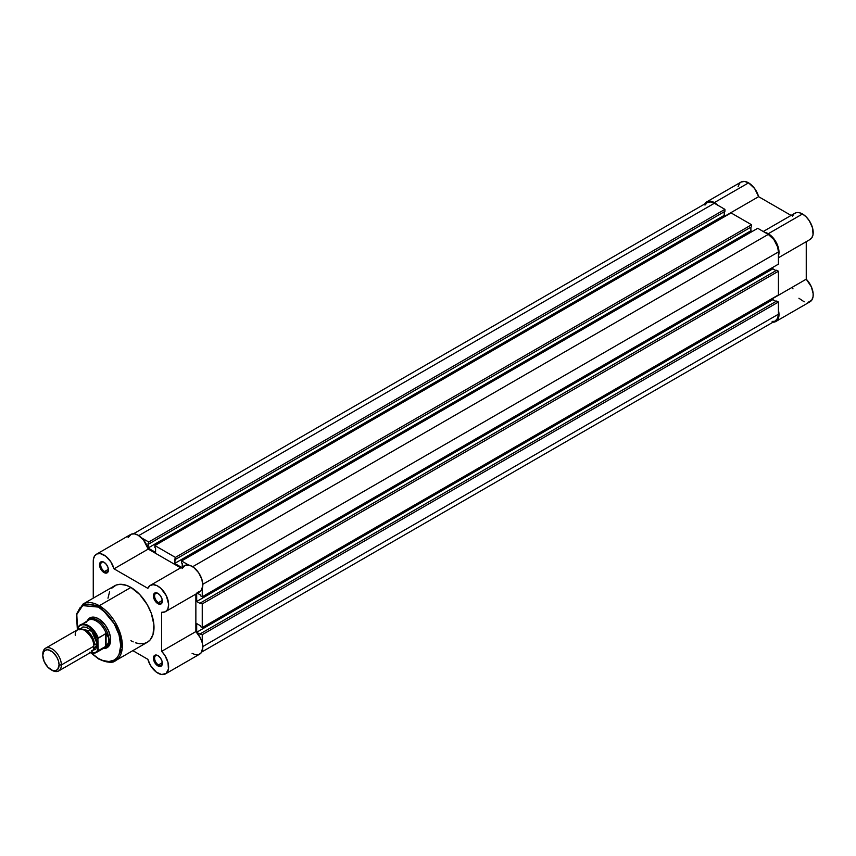 <?xml version="1.0" encoding="UTF-8"?>
<svg xmlns="http://www.w3.org/2000/svg" width="856" height="856" viewBox="0 0 856 856"><rect width="100%" height="100%" fill="white"/><g stroke="black" fill="none" stroke-linecap="round" stroke-linejoin="round"><path stroke-width="1.28" d="M704.734 203.974A15.162 8.753 60 0 1 706.788 201.845A15.162 8.753 60 0 1 714.364 202.594L748.572 182.852A15.162 8.753 -120 0 0 740.986 182.103L739.648 183.205L738.054 186.747M809.444 239.798L811.798 237.85L813.05 234.533L812.537 227.878L809.348 220.816L806.127 216.825L802.479 213.979L768.281 233.72L764.793 232.383A15.162 8.753 60 0 1 768.281 233.72L802.479 213.979A15.162 8.753 -120 0 0 794.892 213.23L763.252 231.495M704.456 204.52L706.788 201.845L710.266 201.171L714.364 202.594L717.842 205.28A15.162 8.753 60 0 0 714.364 202.594L748.572 182.852L744.463 181.429L740.986 182.103L706.788 201.845M778.425 255.976A15.162 8.753 60 0 0 768.281 233.72L773.621 238.45L777.548 245.223L778.832 249.984L778.382 256.094M778.393 310.086L778.992 314.987L778.104 318.978L775.857 321.481L772.561 322.177M792.431 287.156L792.988 288.889M798.916 298.241L804.201 301.826M807.946 302.414L811.702 300.253L813.061 296.711L813.157 293.683L811.402 286.899L806.245 279.184L806.245 241.692L806.245 279.184L772.861 298.466L806.245 279.184A15.162 8.753 -120 0 1 810.054 301.74L775.857 321.481A15.162 8.753 60 0 1 772.989 322.198M778.425 257.763L810.054 239.487A15.162 8.753 -120 0 0 812.387 227.343A15.162 8.753 -120 0 0 802.479 213.979L799.279 212.695L796.369 212.652L794.015 213.861L792.431 216.215M791.083 215.423L758.609 196.677L754.671 188.577L748.572 182.852A15.162 8.753 -120 0 1 758.609 196.677L791.083 215.423M778.425 310.193A15.162 8.753 60 0 1 775.857 321.481M725.225 215.958L758.609 196.677L725.225 215.958M202.241 634.681L778.425 302.029L778.425 314.205L202.797 646.537L778.425 314.205L777.644 318.25L775.45 320.775A14.349 8.282 -120 0 0 778.425 314.205L778.425 302.029L776.681 301.023L200.497 633.675L200.497 634.478L200.497 633.675L202.241 634.681L778.425 302.029L776.681 301.023L200.497 633.675L202.241 634.681L202.241 642.845L202.241 634.681M714.364 203.268A14.349 8.282 -120 0 0 707.195 202.551L710.491 201.92L714.364 203.268L138.747 535.599L714.364 203.268L724.914 209.356L714.364 203.268M141.657 537.932L148.73 542.009L724.914 209.356L724.914 211.368L148.73 544.02L148.73 542.009L724.914 209.356L724.914 211.368L148.73 544.02L148.035 543.624L148.035 548.033L148.73 542.009L141.657 537.932M724.219 211.764L724.219 215.38L148.035 548.033L724.219 215.38L725.492 216.119L724.219 215.38L724.219 211.764M155.578 552.388L148.035 548.033L155.578 552.388L155.578 547.968L154.883 547.572L155.578 547.968L155.578 552.388M154.883 547.572L154.883 545.561L731.067 212.909L154.883 545.561L175.394 557.406L751.579 224.754L731.067 212.909L751.579 224.754L751.579 226.765L175.394 559.417L175.394 557.406L751.579 224.754L751.579 226.765L175.394 559.417L174.699 559.011L174.699 563.43L175.394 557.406L154.883 545.561L154.883 547.572M750.883 227.161L750.883 230.778L174.699 563.43L181.504 567.357L174.699 563.43L750.883 230.778L752.157 231.516L750.883 230.778L750.883 227.161M182.242 566.94L182.242 563.366L181.547 562.959L182.242 563.366L182.242 566.94M181.547 562.959L181.547 560.958L757.731 228.295L181.547 560.958L188.62 565.035L181.547 560.958L181.547 562.959M192.654 566.726L768.281 234.394L757.731 228.295L768.281 234.394L192.654 566.726M778.425 251.964A14.349 8.282 -120 0 0 768.281 234.394L773.91 239.616L777.644 247.031L778.425 251.964L778.425 264.14L202.241 596.803L202.241 588.628L202.241 596.803L778.425 264.14L778.425 251.964L202.797 584.295L778.425 251.964M200.497 595.797L202.241 596.803L200.497 595.797L200.497 594.995L197.404 593.208L200.497 594.995L200.497 595.797M772.861 267.35L772.861 268.827L196.677 601.479L196.677 593.625L196.677 601.479L200.497 603.694L200.497 602.892L200.497 603.694L196.677 601.479L772.861 268.827L775.985 270.635L772.861 268.827L772.861 267.35M776.681 270.229L200.497 602.892L202.241 603.897L778.425 271.234L776.681 270.229L200.497 602.892L202.241 603.897L778.425 271.234L778.425 294.935L202.241 627.587L202.241 603.897L202.241 627.587L778.425 294.935L778.425 271.234L776.681 270.229M200.497 626.581L202.241 627.587L200.497 626.581L200.497 625.779L196.677 623.575L200.497 625.779L200.497 626.581M196.677 623.575L196.677 632.274L772.861 299.621L772.861 298.145L772.861 299.621L196.677 632.274L200.497 634.478L196.677 632.274L196.677 623.575M775.985 301.43L772.861 299.621L775.985 301.43M773.91 321.342L772.155 321.417M704.991 205.087L707.195 202.551L133.472 533.791M104.282 562.413A5.489 3.167 -120 0 0 100.687 564.971A5.489 3.167 -120 0 0 104.56 571.53L103.983 572.536A6.313 3.649 60 0 1 99.521 564.8A6.313 3.649 60 0 1 103.983 562.232L102.281 561.632L100.27 562.371L99.606 565.859L102.281 571.155L106.465 573.103L108.113 571.733L108.113 567.785L106.465 564.532L103.983 562.232A6.313 3.649 60 0 1 108.445 569.957A6.313 3.649 60 0 1 103.983 572.536L104.56 571.53A5.489 3.167 60 0 1 100.976 566.693A5.489 3.167 60 0 1 101.821 562.285A5.489 3.167 60 0 1 104.282 562.413M158.189 655.782A5.489 3.167 -120 0 0 154.594 658.339A5.489 3.167 -120 0 0 158.478 664.909L157.889 665.904A6.313 3.649 60 0 1 153.427 658.178A6.313 3.649 60 0 1 157.889 655.6L154.733 655.289L153.513 657.226L153.513 659.227L156.188 664.534L160.372 666.471L162.019 665.112L162.019 661.164L160.372 657.9L157.889 655.6A6.313 3.649 60 0 1 162.351 663.336A6.313 3.649 60 0 1 157.889 665.904L158.478 664.909A5.489 3.167 60 0 1 154.883 660.062A5.489 3.167 60 0 1 155.728 655.664A5.489 3.167 60 0 1 158.189 655.782M158.189 593.54A5.489 3.167 -120 0 0 154.594 596.086A5.489 3.167 -120 0 0 158.478 602.656L157.889 603.662A6.313 3.649 60 0 1 153.427 595.926A6.313 3.649 60 0 1 157.889 593.347L154.733 593.037L153.513 594.973L153.513 596.985L156.188 602.282L157.889 603.662L160.372 604.218L162.019 602.859L162.019 598.911L160.372 595.648L157.889 593.347A6.313 3.649 60 0 1 162.351 601.083A6.313 3.649 60 0 1 157.889 603.662L158.478 602.656A5.489 3.167 60 0 1 154.883 597.82A5.489 3.167 60 0 1 155.728 593.411A5.489 3.167 60 0 1 158.189 593.54M90.864 618.278A16.392 9.47 60 0 1 98.772 618.931A16.392 9.47 -120 0 0 90.041 618.856M87.291 620.814A17.216 9.94 60 0 1 98.483 618.749L96.107 617.647L91.71 617.219L89.869 617.904L87.226 620.932M98.483 607.107C104.988 609.836 120.428 626.464 120.739 645.659C120.428 664.513 104.988 663.304 98.483 658.51A1.145 0.663 120 0 0 98.718 659.034A1.145 0.663 -60 0 1 98.483 658.51L91.325 653.021L98.483 658.51L102.816 660.522L108.969 661.538L114.212 660.072L116.983 657.772L119.038 654.519L120.739 645.659L119.038 634.842L114.212 623.724L107 613.977L98.483 607.107A1.145 0.663 -60 0 1 99.285 605.706A1.145 0.663 120 0 0 98.483 607.107L94.139 605.096L87.986 604.079L84.359 604.785L79.972 607.846L77.179 613.046L76.323 617.497L77.607 629.706L76.805 614.447L82.625 605.609L98.483 607.107M115.603 660.597L122.194 648.784L118.717 629.181L99.285 605.706A32.624 18.832 60 0 1 120.6 634.457A32.624 18.832 60 0 1 115.603 660.597A32.624 18.832 60 0 1 99.285 658.981A1.145 0.663 -60 0 1 98.718 659.034C107.449 662.769 113.078 663.282 115.603 660.597L147.253 642.321A32.624 18.832 -120 0 0 152.25 616.181A32.624 18.832 -120 0 0 130.936 587.43L99.285 605.706L130.936 587.43L126.442 585.343L120.065 584.295L116.298 585.023L111.762 588.19M157.889 673.137A15.162 8.753 60 0 1 147.853 659.313L132.841 650.646L147.853 659.313L150.528 665.497L156.274 672.056L161.549 674.507L166.085 673.469L168.439 669.06L167.99 662.426L164.855 655.354L161.656 651.341A15.162 8.753 60 0 1 165.476 673.886A15.162 8.753 60 0 1 157.889 673.137M162.319 600.431L158.478 602.656L162.319 600.431M108.412 569.304L104.56 571.53L108.412 569.304M162.319 662.683L158.478 664.909L162.319 662.683M192.097 653.395L195.746 654.765L198.966 654.487L201.363 652.593L202.819 647.264L202.198 642.685L200.368 637.902L195.864 631.589L195.864 594.096L195.864 631.589L161.656 651.341L161.656 612.275L161.656 651.341L195.864 631.589A15.162 8.753 -120 0 1 199.673 654.145L165.476 673.886M197.083 592.598L201.021 590.779L202.776 586.018L201.92 579.491L198.678 572.782L193.82 567.528L189.829 565.345L185.078 565.345L182.05 568.609M96.407 554.249A15.162 8.753 60 0 1 114.019 568.823L148.227 549.081A15.162 8.753 -120 0 0 130.604 534.508L96.407 554.249A15.162 8.753 60 0 0 93.261 561.194L93.261 598.151L93.422 559.139L94.684 555.844L97.07 553.928L100.27 553.618L105.78 556.207L110.809 561.771L114.019 568.823L148.227 549.081L180.691 567.828L148.227 549.081L143.476 539.922L138.126 535.214L134.478 533.876L131.268 534.176L128.1 537.6M114.019 568.823L147.853 588.361L149.928 585.622L153.106 584.659L156.948 585.622L160.917 588.372L166.364 595.797L168.611 604.24L168.011 608.456L166.813 610.521L165.069 611.847L161.656 612.275A15.162 8.753 60 0 0 165.476 611.644A15.162 8.753 60 0 0 165.476 594.128A15.162 8.753 60 0 0 150.314 585.376A15.162 8.753 60 0 0 147.853 588.361L114.019 568.823M109.622 591.571L107.984 598.205M130.936 640.705L133.204 641.882M135.441 642.792L139.763 643.776L143.755 643.616L147.253 642.321L150.121 639.946L153.021 634.542L153.898 624.709L151.287 613.26L147.253 604.646L139.763 594.556L130.936 587.43A32.624 18.832 -120 0 0 114.629 585.814L82.978 604.09A32.624 18.832 60 0 1 99.285 605.706L82.978 604.09L76.409 614.116L77.393 629.834M103.137 648.484L107.086 647.714L109.728 644.686L110.413 636.96L108.594 630.84L105.245 625.03L98.483 618.749A17.216 9.94 60 0 1 110.649 639.839A17.216 9.94 60 0 1 103.276 648.495M106.337 647.093A16.392 9.47 -120 0 0 110.649 639.496A16.392 9.47 60 0 1 107.257 646.676M162.351 662.983A5.489 3.167 60 0 1 161.217 665.176A5.489 3.167 60 0 1 158.478 664.909A5.489 3.167 -120 0 0 162.351 662.983M108.434 569.604A5.489 3.167 60 0 1 107.31 571.808A5.489 3.167 60 0 1 104.56 571.53A5.489 3.167 -120 0 0 108.434 569.604M162.351 600.73A5.489 3.167 60 0 1 161.217 602.924A5.489 3.167 60 0 1 158.478 602.656A5.489 3.167 -120 0 0 162.351 600.73M165.476 611.644L199.673 591.892A15.162 8.753 -120 0 0 199.673 574.387A15.162 8.753 -120 0 0 184.511 565.623L150.314 585.376M84.562 651.555L93.839 646.194C94.363 641.433 91.271 636.083 84.562 630.134C77.853 628.336 74.761 630.123 75.296 635.484M82.968 629.363A11.481 6.623 60 0 1 94.417 644.525A11.481 6.623 -120 0 0 85.974 630.284M58.636 670.954L91.121 652.197A13.118 7.576 -120 0 0 93.839 646.194L61.354 664.952A13.118 7.576 60 0 1 58.636 670.954A13.118 7.576 60 0 1 51.488 669.948M50.943 669.66L52.077 670.312A13.118 7.576 -120 0 0 61.354 664.952L59.096 664.952A11.524 6.655 60 0 1 50.943 669.66A11.524 6.655 60 0 1 42.8 655.546L43.421 652.304L45.186 650.271L47.829 649.758L52.537 651.94L56.71 656.927L58.476 660.993L59.096 664.952L57.716 669.392L55.469 670.687L52.537 670.398L47.829 667.145L44.17 661.57L42.8 655.546A11.524 6.655 60 0 1 50.943 650.849A11.524 6.655 60 0 1 59.096 664.952L61.354 664.952A13.118 7.576 -120 0 0 52.077 648.891A13.118 7.576 -120 0 0 42.8 654.241A13.118 7.576 60 0 1 45.518 648.238A13.118 7.576 60 0 1 55.619 651.758A13.118 7.576 60 0 1 61.354 664.952L93.839 646.194A13.118 7.576 -120 0 0 88.114 632.991A13.118 7.576 -120 0 0 78.003 629.481L45.518 648.238M79.983 628.882L91.763 631.172L97.317 644.183A2.664 1.541 0 0 0 94.417 644.525A2.664 1.541 180 0 1 97.317 644.183L95.754 637.335L93.197 632.905L89.848 629.374L86.231 627.288L82.893 626.956L79.48 629.791M86.242 622.301A15.986 9.234 60 0 1 86.863 621.445A15.986 9.234 60 0 1 96.996 621.424A15.986 9.234 60 0 1 106.433 634.114L108.284 637.089L108.915 640.17L108.284 643.124L106.069 646.141L98.247 650.721L105.663 646.43L105.663 633.643L106.069 646.141L106.069 633.601L98.247 637.923A15.986 9.234 -120 0 0 80.689 624.634A15.986 9.234 -120 0 0 78.538 626.549L78.185 629.385L78.185 627.619L79.897 625.672L82.23 624.752L85.022 624.923L89.57 627.191L93.86 631.461L97.894 638.993L98.247 650.721A15.986 9.234 60 0 1 96.386 652.475L104.304 647.906A15.986 9.234 -120 0 0 106.433 645.702A15.986 9.234 60 0 1 102.517 648.548L103.683 648.345A16.392 9.47 -120 0 0 108.915 640.17L108.284 637.089L106.069 633.601L106.069 646.141L108.284 643.124L108.915 640.17L110.638 639.175L108.915 640.17A16.392 9.47 60 0 1 105.513 647.682A16.392 9.47 60 0 1 103.49 648.377M78.345 626.785L78.185 627.619A15.494 8.945 60 0 1 88.04 626.185A15.494 8.945 60 0 1 97.894 638.993L97.894 650.046L96.193 651.994L93.86 652.914L89.57 652.24M91.592 650.774L95.754 649.233L97.317 644.183L92.63 650.785M78.538 626.549A15.986 9.234 60 0 1 80.4 624.784A15.986 9.234 60 0 1 98.247 637.923L98.183 637.977M87.505 620.686A16.392 9.47 60 0 1 89.12 619.284A16.392 9.47 60 0 1 101.757 623.671A16.392 9.47 60 0 1 108.915 640.17A16.392 9.47 -120 0 0 100.644 622.569A16.392 9.47 -120 0 0 87.633 620.536L86.863 621.445M97.959 638.448L105.663 633.643L106.433 634.114A15.986 9.234 -120 0 0 88.318 620.215L78.41 626.678M90.383 652.625A15.986 9.234 -120 0 0 96.097 652.636A15.986 9.234 -120 0 0 98.247 650.721L97.894 650.046A15.494 8.945 60 0 1 90.479 652.572M775.45 320.775L201.727 652.015M98.718 659.034L90.843 652.893M99.061 619.091L98.483 618.749M158.478 593.69L157.889 593.347M158.478 655.931L157.889 655.6M90.254 652.7L96.386 652.475"/></g></svg>
